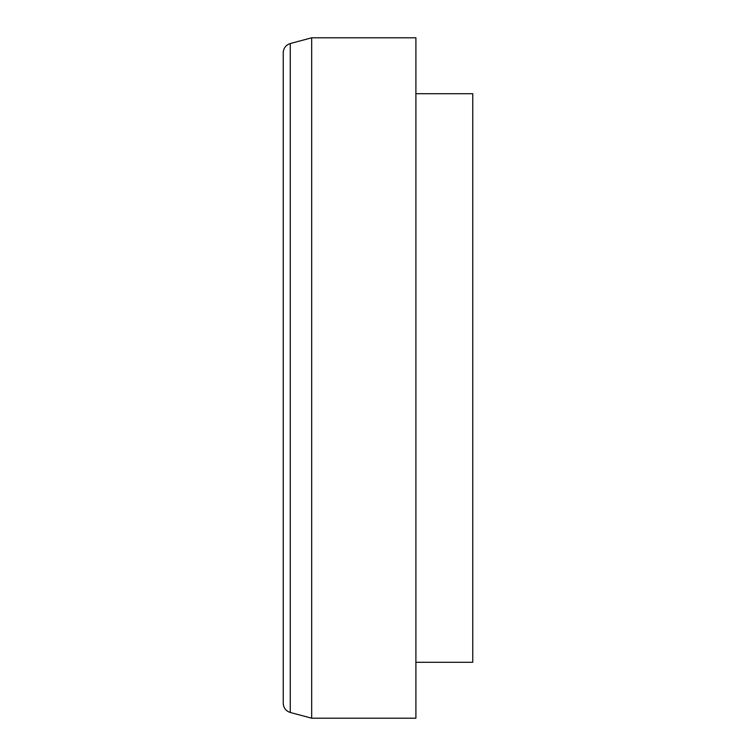 <?xml version="1.0" encoding="UTF-8"?>
<svg xmlns="http://www.w3.org/2000/svg" width="756" height="756" viewBox="0 0 756 756"><rect width="100%" height="100%" fill="white"/><g stroke="black" fill="none" stroke-linecap="round" stroke-linejoin="round"><path stroke-width="1.13" d="M290.257 712.464L290.257 43.536C285.863 45.001 283.519 48.053 283.235 52.693L283.235 703.307C283.519 707.947 285.863 710.999 290.257 712.464L311.67 718.2L415.904 718.2L415.904 37.8L311.67 37.8L311.67 718.2M415.904 93.706L472.765 93.706L472.765 662.294L415.904 662.294M290.257 43.536L311.67 37.8"/></g></svg>
